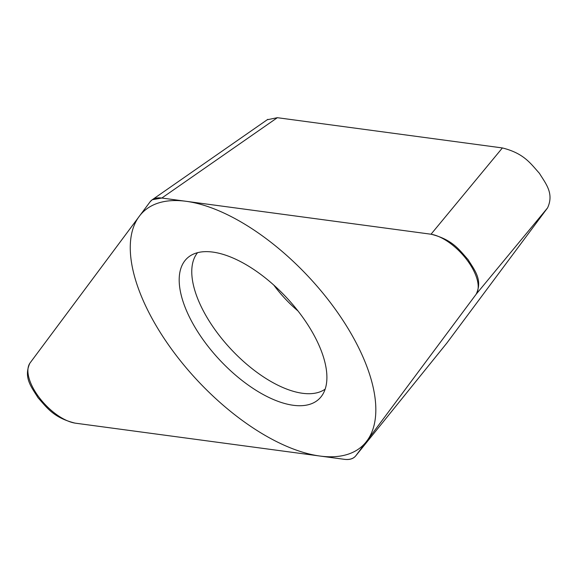 <?xml version="1.0" encoding="UTF-8"?>
<svg xmlns="http://www.w3.org/2000/svg" width="577" height="577" viewBox="0 0 577 577"><rect width="100%" height="100%" fill="white"/><g stroke="black" fill="none" stroke-linecap="round" stroke-linejoin="round"><path stroke-width="0.87" d="M476.22 294.147C482.891 279.593 474.366 269.928 468.019 259.556C459.299 249.949 452.765 239.643 431.026 234.219L161.834 198.034L152.213 199.736L150.092 201.813L29.874 363.2C23.203 377.755 31.728 387.419 38.068 397.791C46.795 407.398 53.329 417.705 75.06 423.129L344.253 459.306C349.669 460.035 353.578 458.78 355.995 455.534L476.22 294.147L547.58 207.871L446.757 343.192M355.771 455.83L447.074 342.788M314.977 336.997A96.453 45.727 46.9 0 1 321.778 395.851A96.453 45.727 46.9 0 1 260.479 392.995A96.453 45.727 46.9 0 1 191.117 320.35A96.453 45.727 46.9 0 1 190.655 255.568A96.453 45.727 46.9 0 1 314.977 336.997M267.23 119.756L277.342 117.694L502.394 147.943C524.125 153.359 530.66 163.666 539.387 173.273C545.727 183.645 554.252 193.317 547.58 207.871M197.586 252.654A93.597 44.371 -133.1 0 0 203.342 310.88A93.597 44.371 46.9 0 0 325.154 389.136M150.099 314.833A160.327 76.013 -133.1 0 0 319.91 456.039A160.327 76.013 -133.1 0 0 355.995 342.514A160.327 76.013 -133.1 0 0 186.176 201.308A160.327 76.013 -133.1 0 0 150.099 314.833M475.946 294.515A40.397 19.149 -133.1 0 0 466.937 259.902A40.397 19.149 -133.1 0 0 430.413 234.139L161.899 198.048A40.397 19.149 -133.1 0 0 150.063 201.849L30.148 362.832A40.397 19.149 -133.1 0 0 39.157 397.445A40.397 19.149 -133.1 0 0 75.681 423.208L344.195 459.299A40.397 19.149 -133.1 0 0 356.023 455.498L475.946 294.515M502.394 147.943L431.026 234.219M277.342 117.694L161.834 198.034M298.02 310.981A73.221 34.714 46.9 0 1 273.736 284.995M267.829 119.338L152.84 199.332M446.865 343.055L355.829 455.758"/></g></svg>
